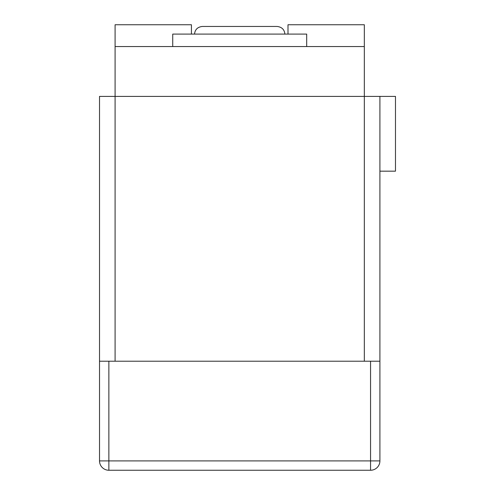 <?xml version="1.0" encoding="UTF-8"?>
<svg xmlns="http://www.w3.org/2000/svg" width="495" height="495" viewBox="0 0 495 495"><rect width="100%" height="100%" fill="white"/><g stroke="black" fill="none" stroke-linecap="round" stroke-linejoin="round"><path stroke-width="0.74" d="M364.326 361.214L364.326 96.401L115.094 96.401L115.094 361.214M379.906 171.171L395.48 171.171L395.48 96.401L379.906 96.401L379.906 361.214L99.52 361.214L99.52 96.401L364.326 96.401L364.326 46.555L115.094 46.555L115.094 96.401M379.906 96.401L364.326 96.401M99.52 361.214L99.52 460.907L108.863 460.907L108.863 361.214M370.557 361.214L370.557 460.907L379.906 460.907L379.906 361.214M108.863 470.25L370.557 470.25L370.557 460.907L108.863 460.907L108.863 470.25A9.343 9.343 0 0 1 99.52 460.907A9.343 9.343 0 0 0 108.863 470.25M379.906 460.907A9.343 9.343 0 0 1 370.557 470.25A9.343 9.343 0 0 0 379.906 460.907M115.094 46.555L115.094 24.75L191.423 24.75L191.423 34.093M287.997 34.093L287.997 24.75L364.326 24.75L364.326 46.555M306.69 46.555L306.69 34.093L172.73 34.093L172.73 46.555M395.48 171.171L395.48 96.401M194.541 34.093C194.999 29.558 197.598 27.008 202.325 26.452L277.095 26.452C281.828 27.008 284.421 29.558 284.885 34.093"/></g></svg>
